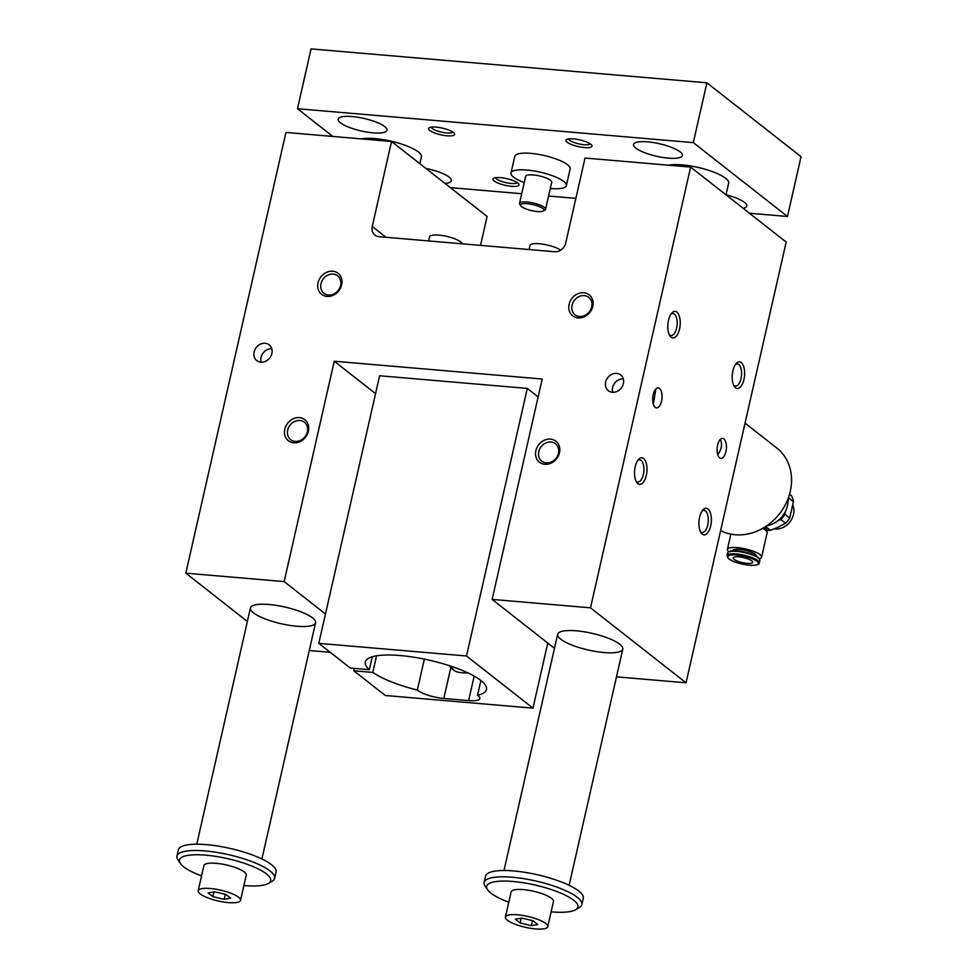 <?xml version="1.0" encoding="UTF-8"?>
<svg xmlns="http://www.w3.org/2000/svg" width="978" height="978" viewBox="0 0 978 978"><rect width="100%" height="100%" fill="white"/><g stroke="black" fill="none" stroke-linecap="round" stroke-linejoin="round"><path stroke-width="1.47" d="M565.724 243.045L585.027 158.045L690.639 167.091L590.504 607.827L492.142 599.404L542.203 379.036L334.244 361.224L284.17 581.592L185.808 573.169L285.943 132.433L391.542 141.48L372.239 226.48A10.024 8.521 -51.9 0 0 374.916 235.123A10.024 8.521 -51.9 0 0 378.951 236.676L554.709 251.737A10.024 8.521 -51.9 0 0 565.724 243.045M785.358 511.58L784.979 514.355A23.374 19.866 128.1 0 1 780.786 519.55L785.517 523.267L778.341 527.105L770.371 530.308L766.141 526.983M780.786 519.55L778.17 520.504M767.217 525.651L765.982 526.372L767.058 530.761M766.935 530.235A23.374 19.866 -51.9 0 0 770.371 530.308M788.574 497.276A23.374 19.866 128.1 0 1 788.696 497.985L793.427 501.714L789.711 518.071A23.374 19.866 -51.9 0 1 785.517 523.267M784.979 514.355L789.711 518.071M766.886 525.712A23.374 19.866 -51.9 0 0 788.024 498.756M738.793 556.837A10.024 2.567 12.8 0 1 752.718 562.313A10.024 2.567 12.8 0 1 742.388 562.594A10.024 2.567 12.8 0 1 733.182 557.876A10.024 2.567 12.8 0 1 738.793 556.837M727.009 555.651L727.583 553.12A16.528 4.242 12.8 0 1 728.414 552.154L729.356 551.604A15.709 4.022 12.8 0 1 744.771 552.069A15.709 4.022 12.8 0 1 758.891 558.316L759.503 559.208A16.528 4.242 12.8 0 1 759.833 560.443L759.246 562.973C759.539 564.086 757.877 564.868 754.282 565.333C742.07 565.467 731.263 561.03 728.732 558.768L727.009 555.651A16.528 4.242 12.8 0 1 744.075 555.174A16.528 4.242 12.8 0 1 759.246 562.973M728.867 551.885A17.531 4.499 12.8 0 1 727.4 549.416A17.531 4.499 12.8 0 1 741.263 548.108A17.531 4.499 12.8 0 1 760.004 554.636A17.531 4.499 12.8 0 1 761.593 557.191A17.531 4.499 12.8 0 1 759.197 558.78M732.73 550.81L732.766 550.638A12.029 3.081 12.8 0 1 742.278 549.734A12.029 3.081 12.8 0 1 755.126 554.22A12.029 3.081 12.8 0 1 756.214 555.969L756.177 556.14M720.26 439.489C722.595 444.122 721.752 449.171 717.73 454.636M538.144 396.909L527.301 388.413L379.611 375.76L318.804 643.353L350.307 668.06L369.342 669.698L372.276 656.776M375.54 393.633L334.244 361.224M576.384 630.822A33.399 8.557 12.8 0 1 622.79 649.074A33.399 8.557 12.8 0 1 588.328 650.028A33.399 8.557 12.8 0 1 557.656 634.282A33.399 8.557 12.8 0 1 576.384 630.822M325.478 614.001L284.17 581.592M554.465 648.316L492.142 599.404M269.17 604.502A33.399 8.557 12.8 0 1 315.576 622.766A33.399 8.557 12.8 0 1 281.114 623.719A33.399 8.557 12.8 0 1 250.441 607.961A33.399 8.557 12.8 0 1 269.17 604.502M247.373 621.47L185.808 573.169M330.246 652.314L309.28 650.517M690.639 167.091L786.178 242.055L686.043 682.791L616.495 676.837M686.043 682.791L590.504 607.827M293.73 442.802A13.362 11.357 -51.9 0 0 308.253 424.794A13.362 11.357 -51.9 0 0 287.789 423.034A13.362 11.357 -51.9 0 0 293.73 442.802M326.982 296.42A13.362 11.357 -51.9 0 0 341.505 278.4A13.362 11.357 -51.9 0 0 321.041 276.652A13.362 11.357 -51.9 0 0 326.982 296.42M544.807 464.305A13.362 11.357 128.1 0 1 538.866 444.55A13.362 11.357 128.1 0 1 559.343 446.298A13.362 11.357 128.1 0 1 544.807 464.305M578.071 317.923A13.362 11.357 128.1 0 1 572.13 298.156A13.362 11.357 128.1 0 1 592.595 299.916A13.362 11.357 128.1 0 1 578.071 317.923M260.857 362.166A10.024 8.521 -51.9 0 0 271.04 355.821A10.024 8.521 -51.9 0 0 269.182 344.831A10.024 8.521 -51.9 0 0 256.297 347.459A10.024 8.521 -51.9 0 0 256.811 360.601A10.024 8.521 -51.9 0 0 260.857 362.166M612.375 392.276A10.024 8.521 128.1 0 1 608.34 390.711A10.024 8.521 128.1 0 1 607.815 377.569A10.024 8.521 128.1 0 1 620.7 374.941A10.024 8.521 128.1 0 1 622.558 385.931A10.024 8.521 128.1 0 1 612.375 392.276M659.527 388.425A10.024 4.609 94.9 0 0 658.231 387.887A10.024 4.609 94.9 0 0 652.778 397.471A10.024 4.609 94.9 0 0 656.519 407.85A10.024 4.609 94.9 0 0 661.8 399.709A10.024 4.609 94.9 0 0 659.527 388.425M655.871 388.963L653.341 404.11M295.148 441.408A11.1 9.438 128.1 0 1 290.674 439.684A11.1 9.438 128.1 0 1 290.099 425.124A11.1 9.438 128.1 0 1 304.378 422.215A11.1 9.438 128.1 0 1 306.432 434.391A11.1 9.438 128.1 0 1 295.148 441.408M328.4 295.026A11.1 9.438 128.1 0 1 323.926 293.29A11.1 9.438 128.1 0 1 323.363 278.742A11.1 9.438 128.1 0 1 337.63 275.833A11.1 9.438 128.1 0 1 339.684 287.997A11.1 9.438 128.1 0 1 328.4 295.026M546.237 462.912A11.1 9.438 -51.9 0 0 557.521 455.895A11.1 9.438 -51.9 0 0 555.467 443.719A11.1 9.438 -51.9 0 0 541.189 446.628A11.1 9.438 -51.9 0 0 541.763 461.188A11.1 9.438 -51.9 0 0 546.237 462.912M579.489 316.53A11.1 9.438 -51.9 0 0 590.773 309.513A11.1 9.438 -51.9 0 0 588.719 297.336A11.1 9.438 -51.9 0 0 574.441 300.246A11.1 9.438 -51.9 0 0 575.015 314.794A11.1 9.438 -51.9 0 0 579.489 316.53M261.163 362.178A10.024 8.521 128.1 0 1 271.75 348.681M623.279 378.792A10.024 8.521 -51.9 0 0 612.693 392.288M391.542 141.48L487.093 216.431L480.516 245.38M643.61 458.474A13.362 6.149 94.9 0 0 638.548 459.403A13.362 6.149 94.9 0 0 636.592 482.166A13.362 6.149 94.9 0 0 645.883 476.958A13.362 6.149 94.9 0 0 643.61 458.474M676.862 312.08A13.362 6.149 94.9 0 0 671.8 313.021A13.362 6.149 94.9 0 0 669.857 335.784A13.362 6.149 94.9 0 0 679.135 330.576A13.362 6.149 94.9 0 0 676.862 312.08M707.999 508.988A13.362 6.149 -85.1 0 1 710.272 527.472A13.362 6.149 -85.1 0 1 700.981 532.68A13.362 6.149 -85.1 0 1 702.925 509.929A13.362 6.149 -85.1 0 1 707.999 508.988M741.251 362.594A13.362 6.149 -85.1 0 1 743.524 381.09A13.362 6.149 -85.1 0 1 734.233 386.298A13.362 6.149 -85.1 0 1 736.189 363.535A13.362 6.149 -85.1 0 1 741.251 362.594M723.903 438.939A10.024 4.609 -85.1 0 1 726.189 450.235A10.024 4.609 -85.1 0 1 720.908 458.364A10.024 4.609 -85.1 0 1 717.167 447.985A10.024 4.609 -85.1 0 1 722.62 438.401A10.024 4.609 -85.1 0 1 723.903 438.939M733.61 385.112A11.1 5.11 94.9 0 0 735.444 386.078A11.1 5.11 94.9 0 0 740.994 378.633A11.1 5.11 94.9 0 0 738.769 364.562A11.1 5.11 94.9 0 0 737.339 363.963A11.1 5.11 94.9 0 0 735.358 364.598M700.346 531.494A11.1 5.11 94.9 0 0 702.192 532.46A11.1 5.11 94.9 0 0 707.742 525.015A11.1 5.11 94.9 0 0 705.517 510.944A11.1 5.11 94.9 0 0 704.087 510.345A11.1 5.11 94.9 0 0 702.106 510.993M670.969 314.085A11.1 5.11 -85.1 0 1 672.95 313.449A11.1 5.11 -85.1 0 1 674.38 314.036A11.1 5.11 -85.1 0 1 676.605 328.119A11.1 5.11 -85.1 0 1 671.055 335.564A11.1 5.11 -85.1 0 1 669.221 334.586M637.717 460.479A11.1 5.11 -85.1 0 1 639.698 459.831A11.1 5.11 -85.1 0 1 641.128 460.43A11.1 5.11 -85.1 0 1 643.353 474.501A11.1 5.11 -85.1 0 1 637.803 481.946A11.1 5.11 -85.1 0 1 635.957 480.98M462.117 243.803A16.699 4.279 -167.2 0 0 460.601 241.835A16.699 4.279 -167.2 0 0 442.753 235.612A16.699 4.279 -167.2 0 0 429.55 236.872L428.621 240.93M560.675 250.172A16.699 4.279 -167.2 0 0 542.79 244.158A16.699 4.279 -167.2 0 0 529.978 245.478L529.061 249.537M354.317 668.402L353.767 670.774L372.801 672.412A62.127 15.917 -167.2 0 0 417.337 690.077A20.037 5.135 -167.2 0 0 443.804 698.475L468.621 700.603A20.037 5.135 -167.2 0 0 479.856 698.524A20.037 5.135 -167.2 0 0 477.533 695.224A62.127 15.917 -167.2 0 0 486.469 689.514A62.127 15.917 -167.2 0 0 429.415 660.223A62.127 15.917 -167.2 0 0 365.307 661.984A62.127 15.917 -167.2 0 0 369.342 669.698M353.767 670.774L385.271 695.492L532.973 708.145L466.506 655.994L318.804 643.353M477.533 695.224L480.883 680.492M376.567 655.822L372.801 672.412M417.337 690.077L424.366 659.123M451.347 666.336A20.037 17.029 -51.9 0 0 454.269 670.578M532.973 708.145L547.766 643.047M466.506 655.994L527.301 388.413M449.269 665.651L450.797 667.693A20.037 17.029 -51.9 0 0 452.741 669.527A20.037 17.029 -51.9 0 0 460.821 672.656L463.768 672.901A20.037 17.029 -51.9 0 0 467.716 672.778M720.627 530.553A50.098 42.58 -51.9 0 0 735.248 534.758A50.098 42.58 -51.9 0 0 786.165 503.071A50.098 42.58 -51.9 0 0 776.899 448.12L745.04 423.119M728.414 552.154A16.528 4.242 12.8 0 1 744.649 552.643A16.528 4.242 12.8 0 1 759.503 559.208M763.757 527.717A17.176 4.401 12.8 0 1 765.529 528.89A17.176 4.401 12.8 0 1 767.045 530.687A17.176 4.401 12.8 0 1 767.07 530.809M774.246 528.866A16.699 14.193 -51.9 0 0 789.821 522.069A16.699 14.193 -51.9 0 0 792.913 505.333M788.696 497.985L788.085 499.807M793.427 501.714A23.374 19.866 -51.9 0 0 791.715 496.005L789.527 494.281M789.539 494.22L791.715 496.005M547.741 926.667L553.462 901.484A21.712 5.562 -167.2 0 0 551.494 898.317A21.712 5.562 -167.2 0 0 528.291 890.237A21.712 5.562 -167.2 0 0 511.127 891.863L505.406 917.058A21.712 5.562 12.8 0 1 522.558 915.42A21.712 5.562 12.8 0 1 545.773 923.513A21.712 5.562 12.8 0 1 547.741 926.667A21.712 5.562 12.8 0 1 525.333 927.291A21.712 5.562 12.8 0 1 505.406 917.058M551.115 911.838A46.761 11.98 -167.2 0 0 551.678 911.887A46.761 11.98 -167.2 0 0 575.553 909.76A46.761 11.98 -167.2 0 0 534.942 884.992A46.761 11.98 -167.2 0 0 487.619 889.784A46.761 11.98 -167.2 0 0 508.768 902.217M332.826 136.455L297.483 108.717L693.316 142.617L787.473 216.493L749.441 213.228M787.473 216.493L801.055 156.676L706.898 82.8L311.065 48.9L297.483 108.717M531.372 925.628L520.113 922.987L515.308 919.222L521.775 918.097L533.034 920.738L537.827 924.503L531.372 925.628L532.509 920.616M238.559 897.193A21.712 5.562 12.8 0 1 240.527 900.359A21.712 5.562 12.8 0 1 218.131 900.97A21.712 5.562 12.8 0 1 198.192 890.738A21.712 5.562 12.8 0 1 215.356 889.112A21.712 5.562 12.8 0 1 238.559 897.193M240.527 900.359L246.248 875.176A21.712 5.562 -167.2 0 0 244.28 872.009A21.712 5.562 -167.2 0 0 221.077 863.929A21.712 5.562 -167.2 0 0 203.913 865.554L198.192 890.738M243.901 885.518A46.761 11.98 -167.2 0 0 244.463 885.579A46.761 11.98 -167.2 0 0 268.339 883.452A46.761 11.98 -167.2 0 0 227.74 858.684A46.761 11.98 -167.2 0 0 180.417 863.476A46.761 11.98 -167.2 0 0 201.554 875.909M550.284 188.509A28.386 7.274 -167.2 0 0 566.372 185.576A28.386 7.274 -167.2 0 0 563.793 181.443A28.386 7.274 -167.2 0 0 533.45 170.869A28.386 7.274 -167.2 0 0 511.005 172.996A28.386 7.274 -167.2 0 0 524.232 182.593M545.565 209.316L551.714 182.25A13.362 3.423 -167.2 0 0 550.504 180.294A13.362 3.423 -167.2 0 0 536.213 175.319A13.362 3.423 -167.2 0 0 525.651 176.333L519.501 203.4A13.362 3.423 12.8 0 1 530.064 202.397A13.362 3.423 12.8 0 1 544.343 207.373A13.362 3.423 12.8 0 1 545.565 209.316A13.362 3.423 12.8 0 1 544.893 210.099L543.377 210.991A12.029 3.081 12.8 0 1 531.567 210.625A12.029 3.081 12.8 0 1 520.761 205.845A12.029 3.081 12.8 0 1 528.499 203.84A12.029 3.081 12.8 0 1 542.876 208.534A12.029 3.081 12.8 0 1 543.377 210.991M268.339 883.452L272.141 881.239A50.098 12.836 -167.2 0 0 274.647 878.317A50.098 12.836 -167.2 0 0 228.644 854.699A50.098 12.836 -167.2 0 0 176.945 856.117A50.098 12.836 -167.2 0 0 177.935 859.833L180.417 863.476M214.561 891.789L225.82 894.43L230.612 898.195L224.158 899.308L212.898 896.667L208.094 892.914L214.561 891.789M274.647 878.317L276.077 872.021A50.098 12.836 -167.2 0 0 271.529 864.711A50.098 12.836 -167.2 0 0 217.984 846.056A50.098 12.836 -167.2 0 0 178.375 849.821L176.945 856.117M575.553 909.76L579.355 907.547A50.098 12.836 -167.2 0 0 581.861 904.626L583.291 898.33A50.098 12.836 -167.2 0 0 578.744 891.031A50.098 12.836 -167.2 0 0 525.186 872.376A50.098 12.836 -167.2 0 0 485.589 876.129L484.159 882.425A50.098 12.836 -167.2 0 0 485.149 886.141L487.619 889.784M581.861 904.626A50.098 12.836 -167.2 0 0 535.846 881.007A50.098 12.836 -167.2 0 0 484.159 882.425M224.158 899.308L225.295 894.308M212.898 896.667L213.986 891.887M520.113 922.987L521.188 918.195M520.761 205.845L519.77 204.39A13.362 3.423 12.8 0 1 519.501 203.4M419.88 163.705L421.432 156.847A33.399 8.557 -167.2 0 0 398.975 143.253A33.399 8.557 -167.2 0 0 361.432 138.9M668.646 165.209A33.399 8.557 12.8 0 1 698.255 167.47A33.399 8.557 12.8 0 1 725.615 178.289A33.399 8.557 12.8 0 1 728.647 183.155L725.994 194.842M425.882 168.412A25.049 6.418 12.8 0 1 451.396 180.759A25.049 6.418 12.8 0 1 445.063 183.461M743.231 208.363A25.049 6.418 -167.2 0 0 746.789 206.065A25.049 6.418 -167.2 0 0 744.527 202.409A25.049 6.418 -167.2 0 0 726.006 194.781M340.43 122.8A25.049 6.418 -167.2 0 0 367.202 132.128A25.049 6.418 -167.2 0 0 387.007 130.245A25.049 6.418 -167.2 0 0 363.999 118.436A25.049 6.418 -167.2 0 0 338.156 119.145A25.049 6.418 -167.2 0 0 340.43 122.8M680.138 151.896A25.049 6.418 12.8 0 1 682.412 155.539A25.049 6.418 12.8 0 1 656.556 156.26A25.049 6.418 12.8 0 1 633.548 144.451A25.049 6.418 12.8 0 1 653.353 142.568A25.049 6.418 12.8 0 1 680.138 151.896M566.372 185.576L570.162 168.888A28.386 7.274 -167.2 0 0 567.582 164.756A28.386 7.274 -167.2 0 0 537.24 154.182A28.386 7.274 -167.2 0 0 514.795 156.309L511.005 172.996M511.531 186.321A13.362 3.423 12.8 0 1 497.289 182.752A13.362 3.423 12.8 0 1 493.633 178.24A13.362 3.423 12.8 0 1 506.751 178.644A13.362 3.423 12.8 0 1 518.756 183.95A13.362 3.423 12.8 0 1 511.531 186.321M436.066 127.116A13.362 3.423 -167.2 0 0 429.244 127.727A13.362 3.423 -167.2 0 0 440.846 134.805A13.362 3.423 -167.2 0 0 454.367 133.436A13.362 3.423 -167.2 0 0 436.066 127.116M573.426 138.876A13.362 3.423 12.8 0 1 591.727 145.196A13.362 3.423 12.8 0 1 578.206 146.566A13.362 3.423 12.8 0 1 566.604 139.487A13.362 3.423 12.8 0 1 573.426 138.876M575.871 198.363L548.585 196.028M521.702 193.73L450.357 187.617M568.609 138.9A11.1 2.848 -167.2 0 0 584.049 144.707A11.1 2.848 -167.2 0 0 590.162 143.803M452.802 132.03A11.1 2.848 12.8 0 1 446.689 132.947A11.1 2.848 12.8 0 1 431.249 127.14M495.638 177.654A11.1 2.848 -167.2 0 0 511.078 183.461A11.1 2.848 -167.2 0 0 517.191 182.556M706.898 82.8L693.316 142.617M386.017 237.287L372.239 226.48M468.621 700.603L474.183 676.091M443.804 698.475L450.797 667.693M729.062 558.903A15.709 4.022 12.8 0 1 744.258 556.262A15.709 4.022 12.8 0 1 755.542 565.113A15.709 4.022 12.8 0 1 729.062 558.903M762.632 528.377A17.531 4.499 12.8 0 1 765.566 530.174A17.531 4.499 12.8 0 1 767.155 532.729L761.593 557.191M730.872 534.135L727.4 549.416M767.045 530.687L767.155 532.729M250.441 607.961L196.774 844.185M315.576 622.766L261.908 858.99M557.656 634.282L503.988 870.506M622.79 649.074L569.123 885.298"/></g></svg>

